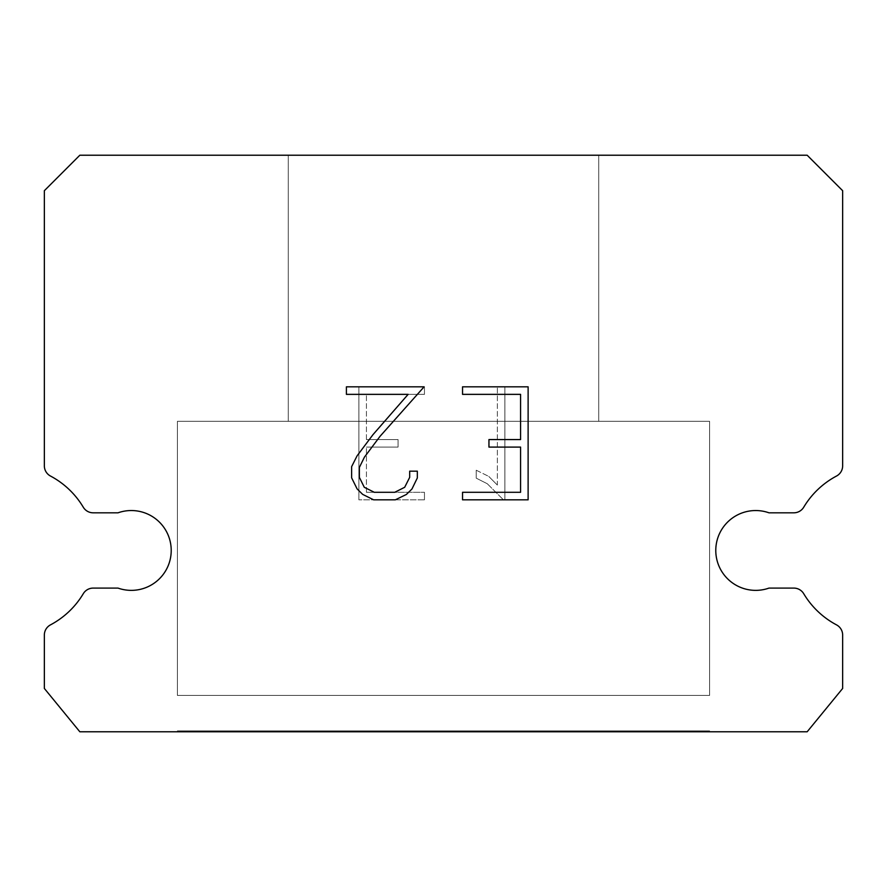<?xml version="1.0" encoding="UTF-8"?>
<svg xmlns="http://www.w3.org/2000/svg" width="887" height="887" viewBox="0 0 887 887"><rect width="100%" height="100%" fill="white"/><g stroke="black" fill="none" stroke-linecap="round" stroke-linejoin="round"><path stroke-width="0.67" stroke-dasharray="4.43 3.33" d="M742.408 512.819A39.915 39.915 0 0 1 768.985 512.819L793.832 512.819A11.531 11.531 0 0 0 803.722 507.209A84.265 84.265 0 0 1 836.53 476.031A11.531 11.531 0 0 0 842.65 465.852L842.65 190.705L807.17 155.225L79.83 155.225L44.35 190.705L44.35 465.852A11.531 11.531 0 0 0 50.47 476.031A84.265 84.265 0 0 1 83.278 507.209A11.531 11.531 0 0 0 93.168 512.819L118.015 512.819A39.915 39.915 0 0 1 168.94 537.167A39.915 39.915 0 0 1 118.015 588.092L93.168 588.092A11.531 11.531 0 0 0 83.278 593.713A84.265 84.265 0 0 1 50.47 624.88A11.531 11.531 0 0 0 44.35 635.07L44.35 688.456L79.83 731.775L807.17 731.775L842.65 688.456L842.65 635.07A11.531 11.531 0 0 0 836.53 624.88A84.265 84.265 0 0 1 803.722 593.713A11.531 11.531 0 0 0 793.832 588.092L768.985 588.092A39.915 39.915 0 0 1 718.06 563.744A39.915 39.915 0 0 1 742.408 512.819M598.725 421.325L598.725 155.225L288.275 155.225L288.275 421.325L598.725 421.325L288.275 421.325L598.725 421.325L598.725 155.225L288.275 155.225L288.275 421.325L598.725 421.325L288.275 421.325L598.725 421.325L598.725 155.225L288.275 155.225L288.275 421.325L598.725 421.325L288.275 421.325L598.725 421.325L598.725 155.225L288.275 155.225L288.275 421.325L598.725 421.325L288.275 421.325L598.725 421.325L598.725 155.225L288.275 155.225L288.275 421.325L598.725 421.325L288.275 421.325L598.725 421.325L598.725 155.225L288.275 155.225L288.275 421.325L598.725 421.325L288.275 421.325L598.725 421.325L598.725 155.225L288.275 155.225L288.275 421.325L598.725 421.325L288.275 421.325L598.725 421.325L598.725 155.225L288.275 155.225L288.275 421.325L598.725 421.325L288.275 421.325L598.725 421.325L598.725 155.225L288.275 155.225L288.275 421.325L598.725 421.325L288.275 421.325L598.725 421.325L598.725 155.225L288.275 155.225L288.275 421.325L598.725 421.325L288.275 421.325L598.725 421.325L598.725 155.225L288.275 155.225L288.275 421.325L598.725 421.325L288.275 421.325L598.725 421.325L598.725 155.225L288.275 155.225L288.275 421.325L598.725 421.325L288.275 421.325L288.275 155.225L288.275 421.325L598.725 421.325L598.725 155.225L288.275 155.225L288.275 421.325L598.725 421.325L598.725 155.225L288.275 155.225L288.275 421.325L598.725 421.325L598.725 155.225L288.275 155.225L288.275 421.325L598.725 421.325L598.725 155.225L288.275 155.225L288.275 421.325L598.725 421.325L598.725 155.225L288.275 155.225L288.275 421.325L598.725 421.325L598.725 155.225L288.275 155.225L288.275 421.325L598.725 421.325L598.725 155.225L288.275 155.225L288.275 421.325L598.725 421.325L598.725 155.225L288.275 155.225L288.275 421.325L598.725 421.325L598.725 155.225L288.275 155.225L288.275 421.325L598.725 421.325L598.725 155.225L288.275 155.225L598.725 155.225L288.275 155.225L598.725 155.225L598.725 421.325L288.275 421.325M177.4 730.888L709.6 730.888L177.4 730.888L177.4 731.775L709.6 731.775L709.6 730.888L177.4 730.888L709.6 730.888L177.4 730.888L177.4 731.775L709.6 731.775L709.6 730.888L177.4 730.888L709.6 730.888L177.4 730.888L177.4 731.775L709.6 731.775L709.6 730.888L177.4 730.888L709.6 730.888L177.4 730.888L177.4 731.775L709.6 731.775L709.6 730.888L177.4 730.888L709.6 730.888L177.4 730.888L177.4 731.775L709.6 731.775L709.6 730.888L177.4 730.888L709.6 730.888L177.4 730.888L177.4 731.775L709.6 731.775L709.6 730.888L177.4 730.888L709.6 730.888L177.4 730.888L177.4 731.775L709.6 731.775L709.6 730.888L177.4 730.888L709.6 730.888L177.4 730.888L177.4 731.775L709.6 731.775L709.6 730.888L177.4 730.888L709.6 730.888L177.4 730.888L177.4 731.775L709.6 731.775L709.6 730.888L177.4 730.888L709.6 730.888L177.4 730.888L177.4 731.775L709.6 731.775L709.6 730.888L177.4 730.888L709.6 730.888L177.4 730.888L177.4 731.775L709.6 731.775L709.6 730.888L177.4 730.888L709.6 730.888L177.4 730.888L177.4 731.775L709.6 731.775L709.6 730.888L177.4 730.888L177.4 731.775L709.6 731.775L709.6 730.888L177.4 730.888L177.4 731.775L709.6 731.775L709.6 730.888L177.4 730.888L177.4 731.775L709.6 731.775L709.6 730.888L177.4 730.888L177.4 731.775L709.6 731.775L709.6 730.888L177.4 730.888L177.4 731.775L709.6 731.775L709.6 730.888L177.4 730.888L177.4 731.775L709.6 731.775L709.6 730.888L177.4 730.888L177.4 731.775L709.6 731.775L709.6 730.888L177.4 730.888L177.4 731.775L709.6 731.775L709.6 730.888L177.4 730.888L177.4 731.775L709.6 731.775L709.6 730.888L177.4 730.888L177.4 731.775L709.6 731.775L709.6 730.888L177.4 730.888L177.4 731.775L709.6 731.775L709.6 730.888M709.6 695.408L709.6 421.325L177.4 421.325L177.4 695.408L709.6 695.408L177.4 695.408L709.6 695.408L709.6 421.325L177.4 421.325L177.4 695.408L709.6 695.408L177.4 695.408L709.6 695.408L709.6 421.325L177.4 421.325L177.4 695.408L709.6 695.408L177.4 695.408L709.6 695.408L709.6 421.325L177.4 421.325L177.4 695.408L709.6 695.408L177.4 695.408L709.6 695.408L709.6 421.325L177.4 421.325L177.4 695.408L709.6 695.408L177.4 695.408L709.6 695.408L709.6 421.325L177.4 421.325L177.4 695.408L709.6 695.408L177.4 695.408L709.6 695.408L709.6 421.325L177.4 421.325L177.4 695.408L709.6 695.408L177.4 695.408L709.6 695.408L709.6 421.325L177.4 421.325L177.4 695.408L709.6 695.408L177.4 695.408L709.6 695.408L709.6 421.325L177.4 421.325L177.4 695.408L709.6 695.408L177.4 695.408L709.6 695.408L709.6 421.325L177.4 421.325L177.4 695.408L709.6 695.408L177.4 695.408L709.6 695.408L709.6 421.325L177.4 421.325L177.4 695.408L709.6 695.408L177.4 695.408L709.6 695.408L709.6 421.325L177.4 421.325L177.4 695.408L709.6 695.408L177.4 695.408L177.4 421.325L177.4 695.408L709.6 695.408L709.6 421.325L177.4 421.325L177.4 695.408L709.6 695.408L709.6 421.325L177.4 421.325L177.4 695.408L709.6 695.408L709.6 421.325L177.4 421.325L177.4 695.408L709.6 695.408L709.6 421.325L177.4 421.325L177.4 695.408L709.6 695.408L709.6 421.325L177.4 421.325L177.4 695.408L709.6 695.408L709.6 421.325L177.4 421.325L177.4 695.408L709.6 695.408L709.6 421.325L177.4 421.325L177.4 695.408L709.6 695.408L709.6 421.325L177.4 421.325L177.4 695.408L709.6 695.408L709.6 421.325L177.4 421.325L177.4 695.408L709.6 695.408L709.6 421.325L177.4 421.325L709.6 421.325L177.4 421.325L709.6 421.325L709.6 695.408L177.4 695.408M177.4 421.325L709.6 421.325M520.58 447.092L520.58 492.296L462.537 492.296L462.537 499.824L528.12 499.824L528.12 386.821L462.537 386.821L462.537 394.36L520.58 394.36L520.58 439.564L488.948 439.564L488.948 447.092L520.58 447.092M417.333 477.949L417.333 471.174L409.683 471.174L409.683 477.361L404.683 487.285L394.748 492.296L374.292 492.296L364.291 487.296L359.357 477.361L359.357 467.438L364.435 457.138L380.102 436.249L424.097 386.821L346.407 386.821L346.407 394.36L408.131 394.36L373.039 434.586L357.084 455.84L351.629 466.651L351.629 477.838L357.084 488.87L362.672 494.381L373.627 499.824L395.336 499.824L406.368 494.469L411.967 488.981L417.333 477.949M366.42 492.296L366.42 447.092L366.42 492.296L424.463 492.296L366.42 492.296M366.42 447.092L398.052 447.092L366.42 447.092M398.052 447.092L398.052 439.564L398.052 447.092M398.052 439.564L366.42 439.564L398.052 439.564M366.42 439.564L366.42 394.36L366.42 439.564M366.42 394.36L424.463 394.36L366.42 394.36M424.463 394.36L424.463 386.821L424.463 394.36M424.463 499.824L424.463 492.296L424.463 499.824L358.88 499.824L424.463 499.824M358.88 386.821L358.88 499.824L358.88 386.821L424.463 386.821L358.88 386.821M476.23 470.221L476.23 478.16L476.23 470.221L488.737 476.397L476.23 470.221M476.23 478.16L487.273 483.737L476.23 478.16M487.273 483.737L503.295 499.68L487.273 483.737M503.295 499.68L504.88 499.68L503.295 499.68M504.88 499.68L504.88 386.677L504.88 499.68M497.352 485.067L488.737 476.397L497.352 485.067L497.352 386.677L497.352 485.067M504.88 386.677L497.352 386.677L504.88 386.677M709.6 731.775L177.4 731.775M288.275 155.225L598.725 155.225"/><path stroke-width="1.33" d="M742.408 512.819A39.915 39.915 0 0 1 768.985 512.819L793.832 512.819A11.531 11.531 0 0 0 803.722 507.209A84.265 84.265 0 0 1 836.53 476.031A11.531 11.531 0 0 0 842.65 465.852L842.65 190.705L807.17 155.225L79.83 155.225L44.35 190.705L44.35 465.852A11.531 11.531 0 0 0 50.47 476.031A84.265 84.265 0 0 1 83.278 507.209A11.531 11.531 0 0 0 93.168 512.819L118.015 512.819A39.915 39.915 0 0 1 168.94 537.167A39.915 39.915 0 0 1 118.015 588.092L93.168 588.092A11.531 11.531 0 0 0 83.278 593.713A84.265 84.265 0 0 1 50.47 624.88A11.531 11.531 0 0 0 44.35 635.07L44.35 688.456L79.83 731.775L807.17 731.775L842.65 688.456L842.65 635.07A11.531 11.531 0 0 0 836.53 624.88A84.265 84.265 0 0 1 803.722 593.713A11.531 11.531 0 0 0 793.832 588.092L768.985 588.092A39.915 39.915 0 0 1 718.06 563.744A39.915 39.915 0 0 1 742.408 512.819M520.58 492.296L520.58 447.092L488.948 447.092L488.948 439.564L520.58 439.564L520.58 394.36L462.537 394.36L462.537 386.821L528.12 386.821L528.12 499.824L462.537 499.824L462.537 492.296L520.58 492.296M417.333 471.174L417.333 477.949L411.967 488.981L406.368 494.469L395.336 499.824L373.627 499.824L362.672 494.381L357.084 488.87L351.629 477.838L351.629 466.651L357.084 455.84L373.039 434.586L408.131 394.36L346.407 394.36L346.407 386.821L424.097 386.821L380.102 436.249L364.435 457.138L359.357 467.438L359.357 477.361L364.291 487.296L374.292 492.296L394.748 492.296L404.683 487.285L409.683 477.361L409.683 471.174L417.333 471.174"/></g></svg>
